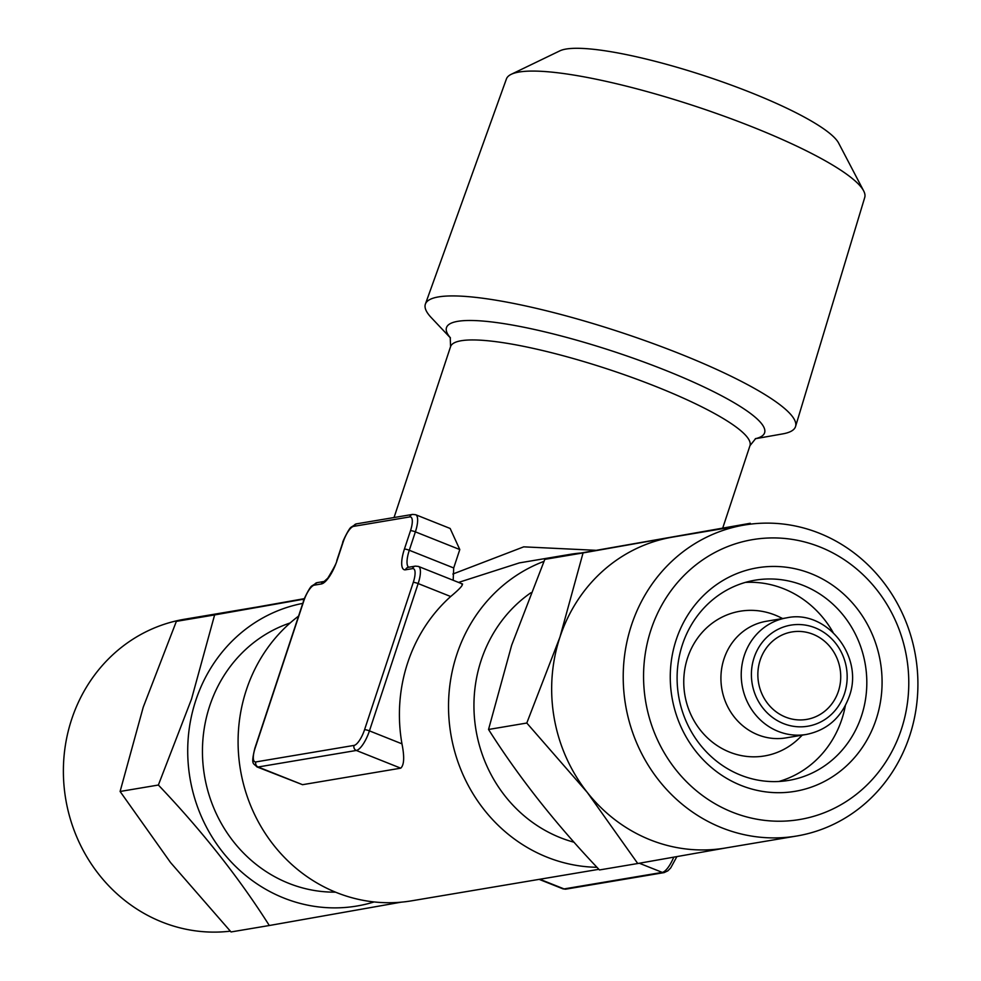 <?xml version="1.0" encoding="UTF-8"?>
<svg xmlns="http://www.w3.org/2000/svg" width="981" height="981" viewBox="0 0 981 981"><rect width="100%" height="100%" fill="white"/><g stroke="black" fill="none" stroke-linecap="round" stroke-linejoin="round"><path stroke-width="1.47" d="M255.526 607.288L184.575 619.232A157.683 147.052 80.4 0 0 71.662 719.306A157.683 147.052 80.4 0 0 230.302 931.165M302.786 603.376A153.735 143.373 80.4 0 0 195.795 700.385A153.735 143.373 80.4 0 0 228.033 858.473A153.735 143.373 80.4 0 0 374.117 901.944M401.192 902.164L269.309 925.512C238.996 877.701 202.025 830.87 158.37 785.033L191.503 699.134L214.618 614.928L304.233 599.084M876.131 719.404A113.33 105.69 -99.6 0 1 741.158 785.462A113.33 105.69 -99.6 0 1 676.216 639.735A113.33 105.69 -99.6 0 1 811.189 573.689A113.33 105.69 -99.6 0 1 876.131 719.404M861.49 715.958A101.509 94.667 -99.6 0 1 788.81 780.385A101.509 94.667 -99.6 0 1 682.433 644.603A101.509 94.667 -99.6 0 1 755.125 580.188A101.509 94.667 -99.6 0 1 861.49 715.958M845.364 705.609A101.509 94.667 -99.6 0 1 841.845 719.269A101.509 94.667 -99.6 0 1 778.889 781.477M796.731 836.008L725.18 848.05A157.683 147.052 -99.6 0 1 587.288 792.427A157.683 147.052 -99.6 0 1 559.943 637.135L583.057 552.928L750.257 523.29L544.798 559.366L511.653 645.265L488.538 729.472C518.839 777.283 555.822 824.114 599.477 869.951L637.748 863.513L587.288 792.427L526.797 723.034L559.943 637.135A157.683 147.052 -99.6 0 1 671.666 537.269A157.683 147.052 -99.6 0 1 672.843 537.061L744.395 525.019A157.683 147.052 -99.6 0 1 909.632 735.934A157.683 147.052 -99.6 0 1 796.731 836.008A157.683 147.052 -99.6 0 1 631.494 625.093A157.683 147.052 -99.6 0 1 744.395 525.019M651.016 629.692A141.914 132.349 -99.6 0 1 820.018 546.993A141.914 132.349 -99.6 0 1 901.331 729.447A141.914 132.349 -99.6 0 1 732.329 812.158A141.914 132.349 -99.6 0 1 651.016 629.692M760.177 660.103A44.353 41.361 -99.6 0 1 791.925 631.948A44.353 41.361 -99.6 0 1 838.399 691.274A44.353 41.361 -99.6 0 1 806.652 719.416A44.353 41.361 -99.6 0 1 760.177 660.103M425.398 304.061L506.417 78.946A188.708 33.575 18.3 0 1 511.224 74.311L559.82 50.865A149.284 26.561 18.3 0 1 566.049 49.05A149.284 26.561 18.3 0 1 716.155 79.719A149.284 26.561 18.3 0 1 838.62 143.067L863.648 190.866A188.708 33.575 18.3 0 1 864.739 197.451L795.566 426.477A194.937 34.678 -161.7 0 0 650.685 342.676A194.937 34.678 -161.7 0 0 438.495 296.912A194.937 34.678 -161.7 0 0 425.398 304.061A194.937 34.678 -161.7 0 0 431.248 317.599L450.426 337.918M511.224 74.311A188.708 33.575 18.3 0 1 519.096 72.03A188.708 33.575 18.3 0 1 708.846 110.792A188.708 33.575 18.3 0 1 863.648 190.866M782.372 433.945A194.937 34.678 -161.7 0 0 782.801 433.872A194.937 34.678 -161.7 0 0 795.566 426.477M598.876 869.313L411.603 900.828A157.683 147.052 -99.6 0 1 246.366 689.913A157.683 147.052 -99.6 0 1 298.58 616.093M806.296 734.462L785.989 737.884A59.13 55.144 -99.6 0 1 724.027 658.791A59.13 55.144 -99.6 0 1 766.357 621.267L786.676 617.846A59.13 55.144 -99.6 0 0 744.334 655.369A59.13 55.144 -99.6 0 0 806.296 734.462C827.118 730.232 841.404 717.626 849.166 696.645C864.445 656.424 826.296 608.993 786.676 617.846M574.032 842.225A137.965 128.67 -99.6 0 1 481.193 660.238A137.965 128.67 -99.6 0 1 530.88 592.757M596.975 867.29A157.683 147.052 -99.6 0 1 456.803 654.499A157.683 147.052 -99.6 0 1 543.915 561.39M453.173 580.274L453.7 567.962L459.795 549.556L450.144 528.465L415.662 514.718A19.706 6.193 111.7 0 1 415.38 531.849L409.285 550.267A19.706 6.193 -68.3 0 0 408.685 567.239M452.854 574.032L523.731 546.846L595.725 550.304M400.739 768.172L356.324 750.465L258.113 766.995A19.706 6.193 111.7 0 1 256.912 766.884L302.54 784.69L400.739 768.172C404.16 765.057 404.577 756.94 401.965 743.843A157.683 147.052 -99.6 0 1 407.691 662.764A157.683 147.052 -99.6 0 1 450.684 596.522C460.297 588.465 463.952 584.296 461.634 584.026M556.914 557.208A157.683 147.052 -99.6 0 1 569.703 554.424A157.683 147.052 -99.6 0 1 580.102 553.076M569.703 554.424L519.415 562.886L458.556 582.42M782.63 618.52L779.221 616.89A73.379 68.425 80.4 0 0 687.607 657.797A73.379 68.425 80.4 0 0 715.1 744.174A73.379 68.425 80.4 0 0 799.564 737.81L802.262 735.149M290.155 622.96A137.965 128.67 80.4 0 0 209.701 705.928A137.965 128.67 80.4 0 0 335.453 892.146M745.388 582.395A101.509 94.667 -99.6 0 1 833.028 632.328M726.357 847.854L637.748 863.513M583.057 552.928L544.798 559.366M526.797 723.034L488.538 729.472M304.404 598.643L176.359 621.365L143.214 707.264L120.099 791.471L170.559 862.557L231.038 931.95L269.309 925.512M120.099 791.471L158.37 785.033M176.359 621.365L214.618 614.928M844.482 693.69A51.245 47.787 -99.6 0 1 783.451 723.561A51.245 47.787 -99.6 0 1 754.095 657.675A51.245 47.787 -99.6 0 1 815.125 627.803A51.245 47.787 -99.6 0 1 844.482 693.69M755.395 438.691A167.53 29.81 -161.7 0 0 662.445 369.101A167.53 29.81 -161.7 0 0 457.784 321.327A167.53 29.81 -161.7 0 0 450.377 337.807M755.689 438.544L749.975 445.668A157.683 28.057 -161.7 0 0 633.162 377.881A157.683 28.057 -161.7 0 0 461.205 340.738A157.683 28.057 -161.7 0 0 450.561 346.649L394.043 517.539M314.325 585.142A15.77 4.954 -68.3 0 0 303.84 600.826L255.121 748.135A15.77 4.954 -68.3 0 0 255.857 761.93L354.067 745.401A15.77 4.954 -68.3 0 0 364.552 729.729L413.271 582.407A15.77 4.954 -68.3 0 0 412.535 568.624L405.509 569.802A23.654 7.431 111.7 0 1 404.405 549.115L410.499 530.709A15.77 4.954 -68.3 0 0 409.751 516.913L353.638 526.356A15.77 4.954 -68.3 0 0 343.154 542.039L337.072 560.445A23.654 7.431 111.7 0 1 321.339 583.965L314.325 585.142A3.936 3.679 -99.6 0 1 317.145 582.64L311.688 586.037C309.248 587.631 302.16 602.812 303.57 600.973A3.936 0.699 -161.7 0 0 303.705 601.243M302.54 784.69L258.113 766.995A3.936 3.679 -99.6 0 1 255.857 761.93M401.965 743.843L369.432 730.87A19.706 6.193 111.7 0 1 356.324 750.465A3.936 3.679 -99.6 0 1 354.067 745.401M450.684 596.522L418.151 583.56L369.432 730.87A3.936 0.699 -161.7 0 0 364.552 729.729M462.591 584.026L418.433 566.429A19.706 6.193 111.7 0 1 418.151 583.56A3.936 0.699 -161.7 0 0 413.271 582.407M453.7 567.962L409.285 550.267A3.936 0.699 -161.7 0 0 404.405 549.115M459.795 549.556L415.38 531.849A3.936 0.699 18.3 0 0 410.499 530.709M676.89 856.597L670.71 867.915L667.889 870.809L664.149 872.6A3.936 3.679 -99.6 0 1 662.273 872.391L564.075 888.921A3.936 3.679 80.4 0 0 565.951 889.129L562.861 888.811A19.706 6.193 -68.3 0 0 564.075 888.921L539.795 879.246M673.751 857.149A19.706 6.193 -68.3 0 1 662.273 872.391L639.293 863.231M412.535 568.624A3.936 3.679 80.4 0 1 415.355 566.123L408.341 567.3A3.936 3.679 80.4 0 0 405.509 569.802M409.751 516.913A3.936 3.679 -99.6 0 1 412.584 514.412L356.459 523.854L351.002 527.263C348.562 528.845 341.474 544.026 342.884 542.186A3.936 0.699 -161.7 0 0 343.019 542.456M353.638 526.356A3.936 3.679 -99.6 0 1 356.459 523.854M343.154 542.039A3.936 0.699 -161.7 0 0 342.884 542.186L336.802 560.592A3.936 0.699 -161.7 0 0 336.924 560.874M337.072 560.445A3.936 0.699 -161.7 0 0 336.802 560.592C337.084 561.941 334.08 567.815 327.789 578.201L324.159 581.463L317.145 582.64M321.339 583.965A3.936 3.679 -99.6 0 1 324.159 581.463M303.84 600.826A3.936 0.699 -161.7 0 0 303.57 600.973L254.852 748.282A3.936 0.699 18.3 0 1 255.121 748.135M755.284 438.74L782.801 433.872M450.23 337.525L450.561 346.649M749.975 445.668L722.776 527.913M562.861 888.811L539.133 879.356M415.662 514.718L412.584 514.412M415.355 566.123L418.433 566.429M254.852 748.282C250.682 765.621 253.417 762.777 256.912 766.884M664.149 872.6L565.951 889.129"/></g></svg>
